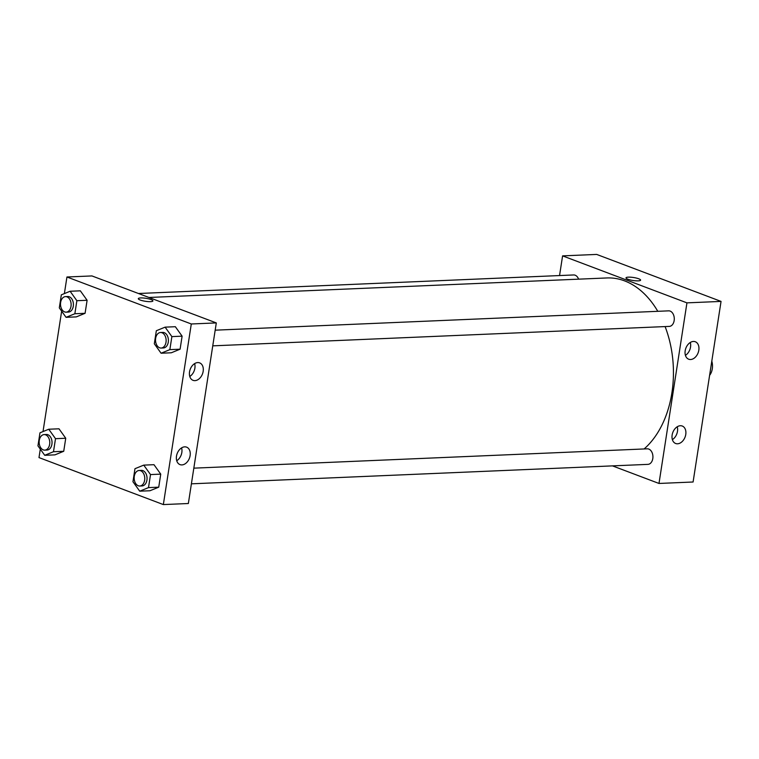 <?xml version="1.0" encoding="UTF-8"?>
<svg xmlns="http://www.w3.org/2000/svg" width="759" height="759" viewBox="0 0 759 759"><rect width="100%" height="100%" fill="white"/><g stroke="black" fill="none" stroke-linecap="round" stroke-linejoin="round"><path stroke-width="1.14" d="M709.608 375.316A12.448 8.491 -92.4 0 0 711.8 361.132M658.992 483.455L693.09 482.003L721.05 301.408L596.697 254.426L721.05 301.408L686.942 302.86L658.992 483.455L612.485 465.884M191.401 483.825L647.949 464.366A7.78 5.304 -92.4 0 0 652.797 458.559A7.78 5.304 -92.4 0 0 647.285 448.825L193.83 468.151M559.544 275.564L562.59 255.878L686.942 302.86M212.757 345.848L669.305 326.398A7.78 5.304 -92.4 0 0 674.277 318.401A7.78 5.304 -92.4 0 0 668.641 310.848L215.186 330.174M578.605 279.16A7.78 5.304 -92.4 0 0 573.633 274.957L138.461 293.505M644.097 448.958A91.792 62.599 -92.4 0 0 665.102 326.579M657.797 311.313A91.792 62.599 -92.4 0 0 606.887 277.955L148.963 297.471M693.394 341.455A9.336 6.556 -69.3 0 1 695.291 341.749A9.336 6.556 -69.3 0 1 698.128 352.802A9.336 6.556 -69.3 0 1 688.698 359.216A9.336 6.556 -69.3 0 1 685.178 350.772A9.336 6.556 -69.3 0 1 693.394 341.455M677.55 443.787A9.336 6.556 -69.3 0 1 675.652 443.493A9.336 6.556 -69.3 0 1 672.132 435.049A9.336 6.556 -69.3 0 1 682.246 426.027A9.336 6.556 -69.3 0 1 685.491 435.78A9.336 6.556 -69.3 0 1 677.55 443.787M693.09 482.003L721.05 301.408M685.415 355.354A9.336 6.556 110.7 0 0 690.282 342.48M672.37 439.632A9.336 6.556 110.7 0 0 677.237 426.757M562.59 255.878L596.697 254.426M640.596 280.137A7.391 1.509 8.8 0 0 636.346 278.069A7.391 1.509 8.8 0 0 628.376 277.149A7.391 1.509 -171.2 0 1 636.355 278.069A7.391 1.509 -171.2 0 1 640.596 280.137A7.391 1.509 -171.2 0 1 633.063 280.498A7.391 1.509 -171.2 0 1 625.995 277.879A7.391 1.509 -171.2 0 1 628.376 277.149A7.391 1.509 8.8 0 0 625.995 277.879M188.355 503.511L216.306 322.917L191.296 323.979L163.346 504.574L188.355 503.511M64.382 293.591L66.944 276.997L91.953 275.934L216.306 322.917M197.748 362.574A9.336 6.556 -69.3 0 1 199.645 362.878A9.336 6.556 -69.3 0 1 202.482 373.921A9.336 6.556 -69.3 0 1 193.052 380.335A9.336 6.556 -69.3 0 1 189.532 371.901A9.336 6.556 -69.3 0 1 197.748 362.574M181.904 464.916A9.336 6.556 -69.3 0 1 180.006 464.612A9.336 6.556 -69.3 0 1 176.486 456.168A9.336 6.556 -69.3 0 1 186.6 447.146A9.336 6.556 -69.3 0 1 189.845 456.909A9.336 6.556 -69.3 0 1 181.904 464.916M58.984 428.797L65.739 438.247L58.984 428.797L48.747 429.233L55.511 438.683L53.491 451.719L44.715 455.296L37.95 445.846L39.971 432.81L48.747 429.233M63.728 451.282L65.739 438.247L63.728 451.282L54.942 454.859L63.728 451.282L53.491 451.719M80.34 290.82L87.105 300.279L80.34 290.82L70.113 291.257L76.868 300.706L74.856 313.742L66.071 317.328L59.306 307.869L61.327 294.843L70.113 291.257M85.084 313.306L87.105 300.279L85.084 313.306L76.308 316.892L85.084 313.306L74.856 313.742M175.348 326.712L182.113 336.171L175.348 326.712L165.111 327.148L171.876 336.607L169.855 349.633L161.079 353.22L154.314 343.761L156.335 330.734L165.111 327.148M180.092 349.197L182.113 336.171L180.092 349.197L171.306 352.783L180.092 349.197L169.855 349.633M163.346 504.574L38.994 457.592L40.303 449.129M66.944 276.997L191.296 323.979M43.016 431.567L61.659 311.152M149.95 490.75L158.735 487.174L160.747 474.138L153.982 464.688L160.747 474.138L158.735 487.174L149.95 490.75L139.722 491.187L132.958 481.737L134.969 468.701L143.755 465.125L150.519 474.574L148.498 487.61L139.722 491.187M189.769 376.473A9.336 6.556 110.7 0 0 194.636 363.608M176.724 460.751A9.336 6.556 110.7 0 0 181.591 447.886M152.91 300.925A7.391 1.509 8.8 0 0 151.003 299.558A7.391 1.509 -171.2 0 1 152.91 300.915A7.391 1.509 -171.2 0 1 145.377 301.285A7.391 1.509 -171.2 0 1 138.309 298.657A7.391 1.509 -171.2 0 1 143.081 297.983A7.391 1.509 -171.2 0 1 151.003 299.558A7.391 1.509 8.8 0 0 143.081 297.983A7.391 1.509 8.8 0 0 138.309 298.657M44.79 450.134L47.058 450.04A7.78 5.304 -92.4 0 0 52.029 442.042A7.78 5.304 -92.4 0 0 46.403 434.49L44.126 434.594A7.78 5.304 -92.4 0 0 39.164 441.491A7.78 5.304 -92.4 0 0 43.291 449.888A7.78 5.304 -92.4 0 0 44.79 450.134A7.78 5.304 -92.4 0 0 49.762 442.136A7.78 5.304 -92.4 0 0 44.126 434.594M55.511 438.683L65.739 438.247M44.715 455.296L54.942 454.859M66.147 312.158L68.424 312.063A7.78 5.304 -92.4 0 0 73.395 304.065A7.78 5.304 -92.4 0 0 67.76 296.522L65.483 296.617A7.78 5.304 -92.4 0 0 60.521 303.515A7.78 5.304 -92.4 0 0 64.648 311.911A7.78 5.304 -92.4 0 0 66.147 312.158A7.78 5.304 -92.4 0 0 71.118 304.16A7.78 5.304 -92.4 0 0 65.483 296.617M76.868 300.706L87.105 300.279M66.071 317.328L76.308 316.892M139.798 486.026L142.066 485.931A7.78 5.304 -92.4 0 0 147.037 477.933A7.78 5.304 -92.4 0 0 141.402 470.381L139.134 470.485A7.78 5.304 -92.4 0 0 134.172 477.383A7.78 5.304 -92.4 0 0 138.299 485.779A7.78 5.304 -92.4 0 0 139.798 486.026A7.78 5.304 -92.4 0 0 144.76 478.028A7.78 5.304 -92.4 0 0 139.134 470.485M143.755 465.125L153.982 464.688M150.519 474.574L160.747 474.138M148.498 487.61L158.735 487.174M161.155 348.049L163.432 347.954A7.78 5.304 -92.4 0 0 168.394 339.956A7.78 5.304 -92.4 0 0 162.768 332.414L160.491 332.508A7.78 5.304 -92.4 0 0 155.529 339.406A7.78 5.304 -92.4 0 0 159.656 347.802A7.78 5.304 -92.4 0 0 161.155 348.049A7.78 5.304 -92.4 0 0 166.126 340.051A7.78 5.304 -92.4 0 0 160.491 332.508M171.876 336.607L182.113 336.171M161.079 353.22L171.306 352.783"/></g></svg>
